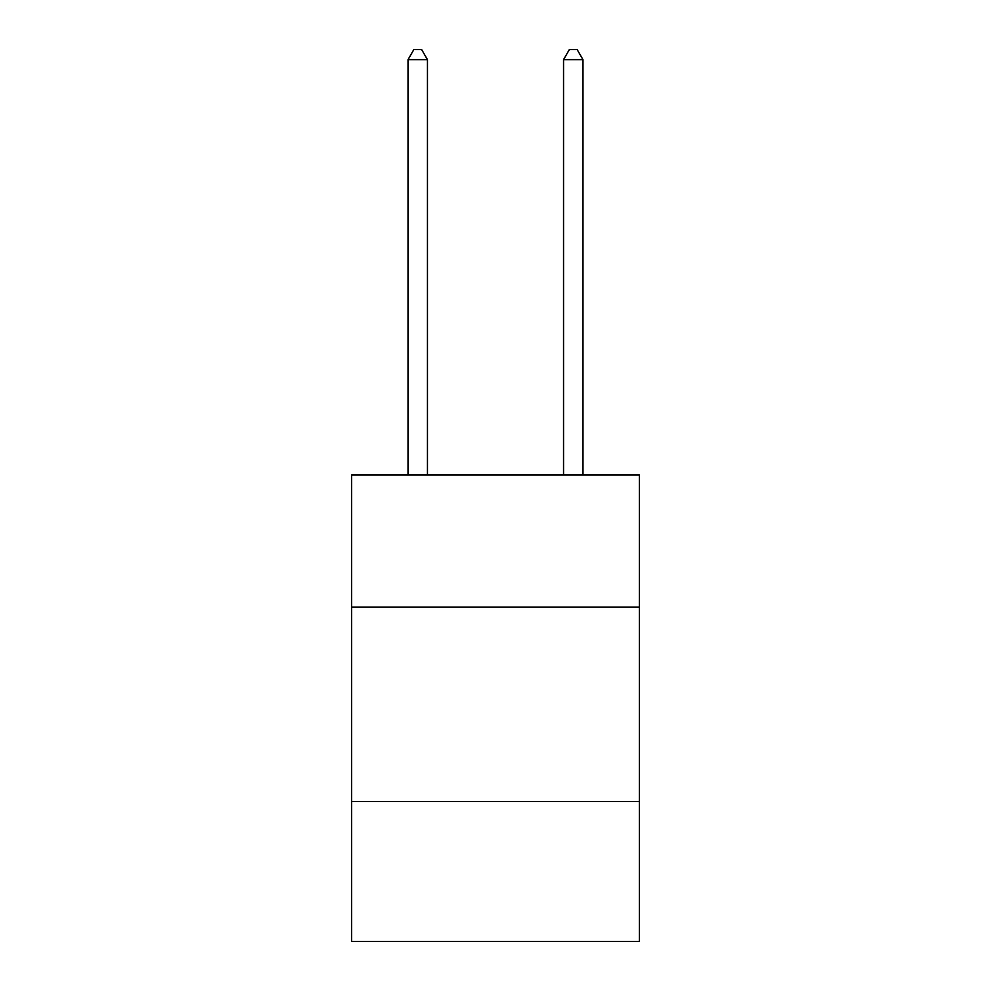 <?xml version="1.0" encoding="UTF-8"?>
<svg xmlns="http://www.w3.org/2000/svg" width="991" height="991" viewBox="0 0 991 991"><rect width="100%" height="100%" fill="white"/><g stroke="black" fill="none" stroke-linecap="round" stroke-linejoin="round"><path stroke-width="1.49" d="M639.356 607.087L639.356 474.9L351.644 474.9L351.644 607.087L639.356 607.087L639.356 941.45L351.644 941.45L351.644 607.087M639.356 801.484L351.644 801.484M427.455 474.9L427.455 59.658L408.019 59.658L408.019 474.9M408.019 59.658L413.854 49.55L421.633 49.55L427.455 59.658M582.981 474.9L582.981 59.658L563.545 59.658L563.545 474.9M563.545 59.658L569.367 49.55L577.146 49.55L582.981 59.658"/></g></svg>
